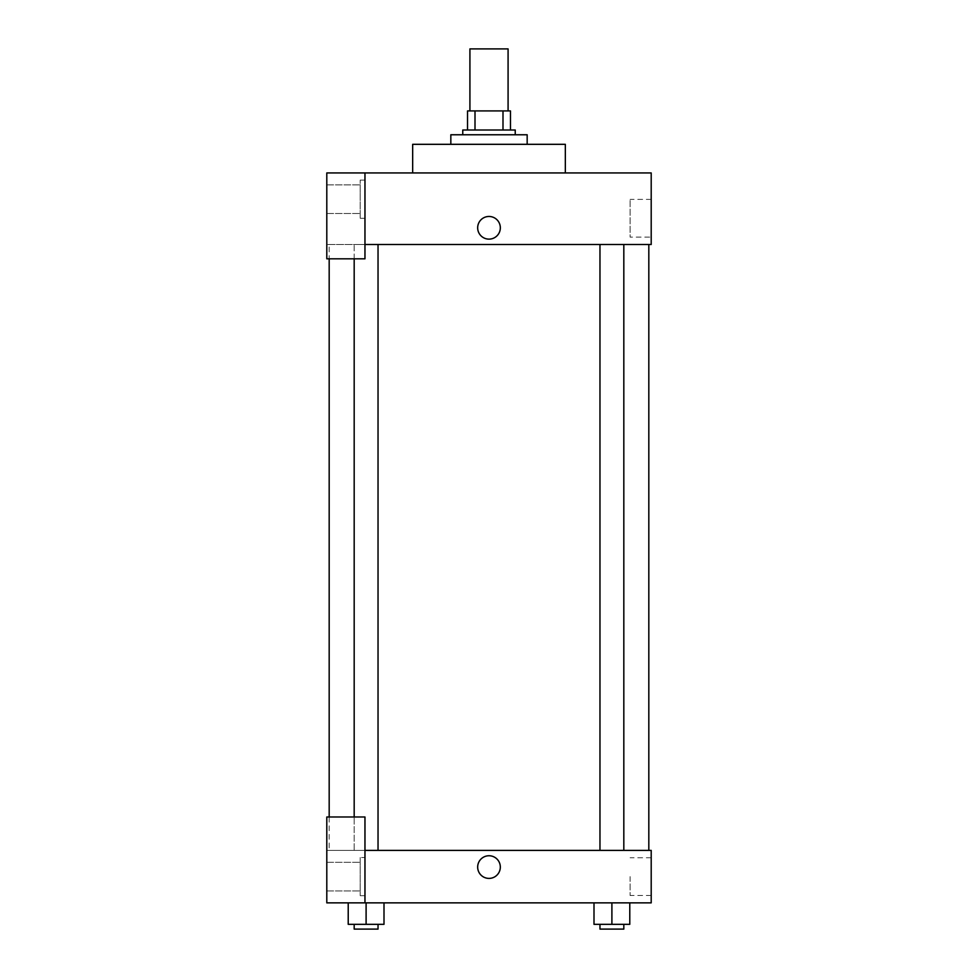 <?xml version="1.0" encoding="UTF-8"?>
<svg xmlns="http://www.w3.org/2000/svg" width="978" height="978" viewBox="0 0 978 978"><rect width="100%" height="100%" fill="white"/><g stroke="black" fill="none" stroke-linecap="round" stroke-linejoin="round"><path stroke-width="0.73" stroke-dasharray="4.89 3.67" d="M469.917 48.9L508.083 48.9M489 110.917L469.917 110.917L489 110.917M502.998 130.001L502.998 110.917L510.467 110.917L510.467 130.001L475.002 130.001L510.467 130.001M502.998 110.917L467.533 110.917M475.002 130.001L467.533 130.001L475.002 130.001L475.002 110.917M515.235 130.001L462.765 130.001M462.765 134.768L515.235 134.768L462.765 134.768M450.834 134.768L527.166 134.768M489 144.316L450.834 144.316L489 144.316M412.667 172.935L412.667 144.316L565.333 144.316L565.333 172.935L412.667 172.935L565.333 172.935M364.965 244.5L651.201 244.5L651.201 172.935L326.799 172.935L326.799 258.815L364.965 258.815L364.965 172.935L364.965 258.815L326.799 258.815L326.799 244.5L326.799 258.815L364.965 258.815L364.965 244.5L326.799 244.5L364.965 244.5L364.965 172.935M364.965 180.099L364.965 218.265L364.965 180.099L360.185 180.099L360.185 218.265L360.185 180.099L360.185 218.265L360.185 180.099L364.965 180.099L364.965 218.265L364.965 180.099M360.185 199.182L360.185 184.866L360.185 199.182M326.799 199.182L326.799 184.866L326.799 199.182M500.333 227.801A11.333 11.333 0 0 0 483.34 217.984A11.333 11.333 0 0 0 483.34 237.617A11.333 11.333 0 0 0 500.333 227.801A11.333 11.333 0 0 1 483.34 237.617A11.333 11.333 0 0 1 483.34 217.984A11.333 11.333 0 0 1 500.333 227.801M651.201 237.128L651.201 199.39L651.201 237.128L630.101 237.128L630.101 199.39L630.101 237.128M326.799 227.801L326.799 239.133L326.799 227.801M477.667 227.801A11.333 11.333 0 0 0 494.66 237.617A11.333 11.333 0 0 0 494.66 217.984A11.333 11.333 0 0 0 477.667 227.801M599.966 244.5L623.817 244.5L599.966 244.5L623.817 244.5L599.966 244.5L599.966 850.383L623.817 850.383L599.966 850.383M354.183 258.815L354.183 244.5L378.034 244.5L354.183 244.5L378.034 244.5L354.183 244.5L354.183 850.383L378.034 850.383L354.183 850.383L378.034 850.383L354.183 850.383L354.183 816.985M329.183 244.5L648.817 244.5L329.183 244.5L329.183 258.815M329.183 850.383L648.817 850.383L329.183 850.383L329.183 816.985M326.799 850.383L364.965 850.383L326.799 850.383L326.799 902.865L364.965 902.865L364.965 816.985L326.799 816.985L326.799 850.383M364.965 902.865L651.201 902.865L651.201 850.383L364.965 850.383L364.965 816.985L364.965 902.865L364.965 850.383M326.799 867.083L326.799 878.415L326.799 867.083M326.799 876.618L326.799 890.934L326.799 876.618M360.185 876.618L360.185 890.934L360.185 876.618M360.185 857.535L360.185 895.701L360.185 857.535L360.185 895.701L360.185 857.535L364.965 857.535L364.965 895.701L364.965 857.535L360.185 857.535M364.965 857.535L364.965 895.701L364.965 857.535M364.965 816.985L326.799 816.985L364.965 816.985M383.999 924.332L383.999 902.865L383.999 924.332L366.102 924.332L383.999 924.332L366.102 924.332L366.102 902.865L383.999 902.865L348.217 902.865L383.999 902.865L348.217 902.865L366.102 902.865L366.102 924.332L348.217 924.332L348.217 902.865L348.217 924.332L378.034 924.332L348.217 924.332L348.217 902.865M629.783 924.332L629.783 902.865L629.783 924.332L611.898 924.332L629.783 924.332L611.898 924.332L611.898 902.865L594.001 902.865L629.771 902.865L594.001 902.865L594.001 924.332L611.898 924.332L594.001 924.332L594.001 902.865L629.783 902.865L611.898 902.865L629.783 902.865L611.898 902.865L611.898 924.332L594.001 924.332L594.001 902.865M651.201 876.618L651.201 895.493L651.201 876.618M630.101 876.618L630.101 895.493L630.101 876.618M477.667 867.083A11.333 11.333 0 0 0 494.66 876.887A11.333 11.333 0 0 0 494.66 857.266A11.333 11.333 0 0 0 477.667 867.083M500.333 867.083A11.333 11.333 0 0 0 483.34 857.266A11.333 11.333 0 0 0 483.34 876.887A11.333 11.333 0 0 0 500.333 867.083A11.333 11.333 0 0 1 483.34 876.887A11.333 11.333 0 0 1 483.34 857.266A11.333 11.333 0 0 1 500.333 867.083M599.966 924.332L599.966 929.1L623.817 929.1L599.966 929.1L623.817 929.1L623.817 924.332L599.966 924.332L623.817 924.332M611.898 924.332L611.898 902.865M354.183 924.332L354.183 929.1L378.034 929.1L354.183 929.1L378.034 929.1L378.034 924.332L354.183 924.332L378.034 924.332M366.102 924.332L366.102 902.865M364.965 218.265L360.185 218.265L364.965 218.265M326.799 213.485L360.185 213.485L326.799 213.485M326.799 184.866L360.185 184.866L326.799 184.866M651.201 199.39L630.101 199.39M378.034 850.383L378.034 244.5M623.817 850.383L623.817 244.5M326.799 890.934L360.185 890.934L326.799 890.934M326.799 862.315L360.185 862.315L326.799 862.315M364.965 895.701L360.185 895.701L364.965 895.701M651.201 857.755L630.101 857.755M651.201 895.493L630.101 895.493"/><path stroke-width="1.47" d="M508.083 110.917L508.083 48.9L469.917 48.9L469.917 110.917M475.002 130.001L475.002 110.917L467.533 110.917L467.533 130.001L467.533 110.917M475.002 110.917L510.467 110.917L510.467 130.001M502.998 130.001L502.998 110.917M462.765 134.768L462.765 130.001L515.235 130.001L515.235 134.768M527.166 144.316L527.166 134.768L450.834 134.768L450.834 144.316M565.333 172.935L565.333 144.316L412.667 144.316L412.667 172.935M364.965 172.935L326.799 172.935L326.799 258.815L364.965 258.815L364.965 172.935L651.201 172.935L651.201 244.5L364.965 244.5M477.667 227.801A11.333 11.333 0 0 1 494.66 217.984A11.333 11.333 0 0 1 494.66 237.617A11.333 11.333 0 0 1 477.667 227.801M329.183 816.985L329.183 258.815M599.966 244.5L599.966 850.383M354.183 816.985L354.183 258.815M364.965 850.383L651.201 850.383L651.201 902.865L326.799 902.865L326.799 816.985L364.965 816.985L364.965 902.865M477.667 867.083A11.333 11.333 0 0 1 494.66 857.266A11.333 11.333 0 0 1 494.66 876.887A11.333 11.333 0 0 1 477.667 867.083M594.001 902.865L594.001 924.332L629.783 924.332L629.783 902.865L629.783 924.332M611.898 924.332L611.898 902.865M623.817 924.332L623.817 929.1L599.966 929.1L599.966 924.332M348.217 902.865L348.217 924.332L383.999 924.332L383.999 902.865L383.999 924.332M366.102 924.332L366.102 902.865M378.034 924.332L378.034 929.1L354.183 929.1L354.183 924.332M648.817 850.383L648.817 244.5M623.817 244.5L623.817 850.383M378.034 850.383L378.034 244.5"/></g></svg>
